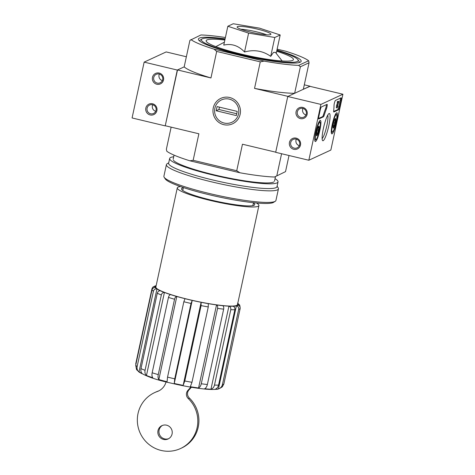 <?xml version="1.0" encoding="UTF-8"?>
<svg xmlns="http://www.w3.org/2000/svg" width="475" height="475" viewBox="0 0 475 475"><rect width="100%" height="100%" fill="white"/><g stroke="black" fill="none" stroke-linecap="round" stroke-linejoin="round"><path stroke-width="0.71" d="M156.073 286.009A42.477 5.468 12.2 0 0 155.384 286.431L155.527 286.467A42.334 5.451 12.2 0 0 155.301 286.864A42.334 5.451 12.2 0 0 155.521 287.666L155.384 287.636A42.477 5.468 12.2 0 0 156.809 288.907C155.093 288.758 153.971 289.518 153.431 291.187L137.138 366.558C136.758 368.742 137.376 370.559 138.985 372.008A42.334 5.451 12.2 0 0 142.393 373.843C141.057 372.543 140.588 370.803 140.986 368.624A45.357 5.837 12.2 0 0 145.047 370.31C144.655 372.489 145.124 374.229 146.454 375.523A42.334 5.451 12.2 0 0 152.754 377.708C151.941 376.592 151.745 374.947 152.166 372.78A45.357 5.837 12.2 0 0 158.252 374.621C157.831 376.788 158.027 378.433 158.84 379.549A42.334 5.451 12.2 0 0 167.063 381.758L167.55 377.114A45.357 5.837 12.2 0 0 171.107 377.987A45.357 5.837 12.2 0 0 174.729 378.83L174.248 383.473A42.334 5.451 12.2 0 0 183.154 385.367L201.115 302.296A42.334 5.451 12.2 0 1 192.209 300.402L191.021 303.46L174.729 378.83M215.027 389.274A42.334 5.451 12.2 0 0 218.441 388.894L236.402 305.817A42.334 5.451 12.2 0 1 232.987 306.203L233.106 306.238C234.496 306.832 235.078 307.996 234.852 309.742L218.553 385.112C218.013 387.256 216.838 388.645 215.027 389.274M204.654 388.74A42.334 5.451 12.2 0 0 210.959 389.233L228.92 306.155A42.334 5.451 12.2 0 1 222.615 305.662L222.698 305.698C223.612 306.256 223.933 307.402 223.66 309.136L207.367 384.512C206.845 386.656 205.942 388.069 204.654 388.74M190.333 386.703A42.334 5.451 12.2 0 0 198.568 387.992L216.529 304.92A42.334 5.451 12.2 0 1 208.293 303.626L208.27 306.933L191.977 382.304L190.333 386.703M174.248 383.473L192.209 300.402M158.84 379.549L176.801 296.477A42.334 5.451 12.2 0 0 185.024 298.68L185.024 298.68A42.477 5.468 12.2 0 0 192.179 300.414M146.454 375.523L164.415 292.446A42.334 5.451 12.2 0 0 170.715 294.637L170.632 294.631A42.477 5.468 12.2 0 0 176.718 296.477C175.732 296.626 175.008 297.552 174.545 299.25L158.252 374.621M138.985 372.008L156.946 288.937A42.334 5.451 12.2 0 0 160.354 290.765L160.235 290.753A42.477 5.468 12.2 0 0 164.303 292.434C162.842 292.422 161.856 293.259 161.346 294.939L145.047 370.31M218.441 388.894C220.519 388.223 221.843 386.822 222.413 384.679L238.705 309.308C238.907 307.574 238.183 306.423 236.538 305.853A42.477 5.468 12.2 0 0 237.969 305.188L237.833 305.158A42.334 5.451 12.2 0 0 238.058 304.76A42.334 5.451 12.2 0 0 237.838 303.958L237.975 303.982A42.477 5.468 12.2 0 0 237.708 303.656M180.553 186.574A41.758 5.373 12.2 0 0 177.288 187.886L155.865 286.989A41.758 5.373 12.2 0 0 188.694 299.505A41.758 5.373 12.2 0 0 237.494 304.635L258.923 205.538A41.758 5.373 12.2 0 0 256.494 202.997M183.154 385.367L184.793 380.974L201.091 305.597L201.115 302.296M198.568 387.992C199.85 387.321 200.759 385.914 201.275 383.764L217.574 308.394C217.841 306.654 217.52 305.508 216.606 304.95L216.529 304.92M210.959 389.233C212.764 388.603 213.94 387.214 214.486 385.065L230.779 309.694C231.004 307.954 230.422 306.785 229.033 306.191L228.92 306.155M155.384 286.431L152.802 287.137L152.012 288.562L135.713 363.933M155.384 287.636C153.668 287.488 152.54 288.248 152.006 289.916L135.713 365.287A45.357 5.837 12.2 0 0 137.138 366.558M222.288 386.846C219.492 388.704 217.538 389.506 216.434 389.262C213.447 389.601 209.517 389.524 204.642 389.037C194.685 388.033 183.433 386.05 170.869 383.082C153.17 379.222 141.734 374.745 136.568 369.663L135.713 365.287M160.235 290.753C158.775 290.742 157.789 291.573 157.278 293.253L140.986 368.624M170.632 294.631C169.646 294.785 168.922 295.711 168.459 297.409L152.166 372.78M185.001 298.698L183.843 301.744L167.55 377.114M238.058 304.76L237.963 305.188C239.614 305.758 240.338 306.909 240.136 308.643L223.844 384.014L222.276 386.834M237.589 303.139L239.703 305.087L240.124 307.378M239.703 305.087L237.975 303.982M244.536 51.983L248.609 33.119L227.84 26.25L223.761 45.113C231.562 43.326 238.492 45.618 244.536 51.983C254.137 49.358 262.865 50.813 270.708 56.353L273.434 52.44L275.411 52.351L282.15 60.978M225.114 38.849A52.559 6.763 12.2 0 0 198.669 40.001A52.559 6.763 12.2 0 0 239.744 54.809A52.559 6.763 12.2 0 0 300.544 62.029A52.559 6.763 12.2 0 0 276.937 50.053M225.019 39.294A49.537 6.377 12.2 0 0 201.958 38.968A49.537 6.377 12.2 0 0 240.32 54.542A49.537 6.377 12.2 0 0 297.973 59.731L299.125 61.489A51.045 6.567 -167.8 0 1 299.339 62.522M199.565 40.951A51.045 6.567 -167.8 0 1 200.183 40.096L201.958 38.968M225.405 37.519A61.922 7.968 -167.8 0 0 200.925 34.966L189.911 40.345L184.181 66.868L177.288 70.051L144.151 62.124L132.08 117.954L165.217 125.881L177.513 69.95L184.181 66.868A61.922 7.968 -167.8 0 0 210.953 77.953L177.513 69.95M274.514 177.015L285.528 171.629L274.514 177.015A61.922 7.968 -167.8 0 1 239.922 172.769L189.905 160.805A61.922 7.968 -167.8 0 1 166.808 151.24L166.375 149.215L171.143 127.146M277.127 49.163L285.534 51.175A61.922 7.968 -167.8 0 1 308.631 60.741L298.656 65.354A61.922 7.968 -167.8 0 1 264.064 61.109L214.047 49.145A61.922 7.968 -167.8 0 1 190.95 39.579M308.631 60.741L309.065 62.759L300.378 66.779L298.656 65.354M309.065 62.759L303.335 89.282L309.967 86.343M300.378 66.779L294.642 93.302L287.975 96.383L254.535 88.386L260.264 61.863L216.689 51.437L210.953 77.953M276.842 175.649L281.58 153.728M285.528 171.629L289.014 155.509M310.003 86.195L304.297 84.829M213.275 107.867A14.007 13.692 -114.8 0 0 230.88 124.45A14.007 13.692 -114.8 0 0 235.968 100.932A14.007 13.692 -114.8 0 0 213.275 107.867M275.72 152.172L242.464 144.216L236.728 170.733L193.153 160.307L198.882 133.784L165.442 125.78M189.905 160.805L193.153 160.307M236.728 170.733L239.922 172.769M216.689 51.437L214.047 49.145M294.642 93.302A61.922 7.968 -167.8 0 1 254.535 88.386M264.064 61.109L260.264 61.863M297.973 59.731A49.537 6.377 12.2 0 0 276.836 50.498M224.859 40.037A44.638 5.747 12.2 0 0 206.162 40.725A44.638 5.747 12.2 0 0 241.258 54.108A44.638 5.747 12.2 0 0 293.425 59.589A44.638 5.747 12.2 0 0 276.676 51.241M227.84 26.25L233.243 23.75L259.421 28.12L280.191 34.984L274.788 37.483L248.609 33.119M276.212 53.378L280.191 34.984M270.708 56.353L274.788 37.483M266.659 34.812A17.278 2.227 12.2 0 0 240.766 29.213M250.711 32.146A17.278 2.227 12.2 0 0 270.904 34.271A17.278 2.227 12.2 0 0 254.487 28.447A17.278 2.227 12.2 0 0 237.126 26.968A17.278 2.227 12.2 0 0 250.711 32.146M177.288 187.886A41.758 5.373 12.2 0 0 210.122 200.408A41.758 5.373 12.2 0 0 258.923 205.538M183.35 187.779A37.442 4.821 12.2 0 0 181.509 188.801A37.442 4.821 12.2 0 0 210.947 200.023A37.442 4.821 12.2 0 0 254.701 204.624A37.442 4.821 12.2 0 0 253.442 202.932M172.081 433.978A7.345 7.178 65.2 0 1 158.525 435.308A7.345 7.178 65.2 0 1 169.527 426.651A7.345 7.178 65.2 0 1 172.081 433.978M166.048 381.882A14.398 14.078 65.2 0 1 158.43 391.062A14.398 14.078 65.2 0 1 157.219 391.554L158.323 391.044A30.816 30.127 65.2 0 0 155.735 392.095L154.636 392.605A30.816 30.127 65.2 0 1 157.219 391.554M190.849 387.161L187.868 390.444A5.759 5.629 65.2 0 0 188.379 398.662A30.816 30.127 65.2 0 1 180.518 448.537A30.816 30.127 65.2 0 1 140.238 433.224A30.816 30.127 65.2 0 1 154.636 392.605M191.401 387.256L188.973 389.933A5.759 5.629 65.2 0 0 189.483 398.151A30.816 30.127 65.2 0 1 181.616 448.026L180.518 448.537M158.977 390.794A14.398 14.078 65.2 0 1 158.323 391.044M188.379 398.662L189.483 398.151M168.661 438.68A7.345 7.178 65.2 0 1 162.515 425.398M342.92 94.228L330.849 150.058L308.827 160.247L320.898 104.417L342.92 94.228L309.783 86.296L287.755 96.49L320.898 104.417M287.755 96.49L275.684 152.321L308.827 160.247M300.497 145.041A5.759 5.629 -114.8 0 0 293.253 138.225A5.759 5.629 -114.8 0 0 291.163 147.897A5.759 5.629 -114.8 0 0 300.497 145.041M307.135 114.338A5.759 5.629 -114.8 0 0 299.897 107.516A5.759 5.629 -114.8 0 0 297.801 117.188A5.759 5.629 -114.8 0 0 307.135 114.338M339.661 106.792L341.05 100.367A2.88 0.481 -76.5 0 0 341.169 97.826A2.88 0.481 -76.5 0 0 341.098 97.832L335.457 100.445A2.88 0.481 -76.5 0 0 334.572 102.422A2.88 0.481 -76.5 0 0 334.038 105.414A28.797 4.803 -76.5 0 1 333.688 110.835A2.88 0.481 -76.5 0 0 333.794 111.993A2.88 0.481 -76.5 0 0 333.86 111.987L338.503 109.838A2.88 0.481 -76.5 0 0 339.661 106.792L338.829 106.59A2.88 0.481 -76.5 0 1 337.678 109.636L333.652 111.5M327.032 104.346L321.391 106.952A2.88 0.481 -76.5 0 0 320.233 109.998L318.85 116.423A2.88 0.481 -76.5 0 0 318.725 118.97A2.88 0.481 -76.5 0 0 318.796 118.958L323.439 116.808A2.88 0.481 -76.5 0 0 324.205 115.217A28.797 4.803 -76.5 0 1 326.378 108.965A2.88 0.481 -76.5 0 0 327.138 106.014A2.88 0.481 -76.5 0 0 327.097 104.334A2.88 0.481 -76.5 0 0 327.032 104.346M323.416 128.375A14.007 2.333 -76.5 0 1 328.92 113.614A14.007 2.333 -76.5 0 1 328.367 127.68A14.007 2.333 -76.5 0 1 322.495 140.469A14.007 2.333 -76.5 0 1 323.416 128.375M332.274 124.278A10.86 1.811 -76.5 0 1 336.876 112.753A10.86 1.811 -76.5 0 1 336.116 123.737A10.86 1.811 -76.5 0 1 331.823 133.873A10.86 1.811 -76.5 0 1 332.274 124.278M315.756 131.919A10.86 1.811 -76.5 0 1 320.358 120.395A10.86 1.811 -76.5 0 1 319.598 131.379A10.86 1.811 -76.5 0 1 315.305 141.514A10.86 1.811 -76.5 0 1 315.756 131.919M327.732 115.158A12.332 2.054 -76.5 0 1 326.491 127.229A12.332 2.054 -76.5 0 1 322.127 138.558M326.414 104.631A2.88 0.481 -76.5 0 1 325.547 108.763L326.378 108.965M318.582 118.477L322.608 116.612A2.88 0.481 -76.5 0 0 323.38 115.021A28.797 4.803 -76.5 0 1 325.547 108.763M340.486 98.117A2.88 0.481 -76.5 0 1 340.219 100.172L338.829 106.59M338.058 102.505L337.232 102.309L337.41 101.472L338.907 101.359L338.242 101.668L338.058 102.505L338.527 102.291L337.44 105.557L336.609 105.361L337.594 102.398M337.428 106.121L338.907 101.359M337.41 101.472L338.242 101.668M337.464 106.008L337.873 106.109L337.143 107.944L336.312 107.742L336.609 105.361M337.143 107.944L337.44 105.557M302.961 108.437A4.667 4.566 -114.8 0 0 305.977 114.95M306.298 113.988A4.667 4.566 -114.8 0 0 299.862 108.68A4.667 4.566 -114.8 0 0 297.677 114.837A4.667 4.566 -114.8 0 0 306.298 113.988M296.323 139.139A4.667 4.566 -114.8 0 0 299.339 145.659M299.66 144.697A4.667 4.566 -114.8 0 0 293.217 139.389A4.667 4.566 -114.8 0 0 291.038 145.54A4.667 4.566 -114.8 0 0 299.66 144.697M334.05 121.279A4.987 0.831 -76.5 0 1 335.362 118.501A4.987 0.831 -76.5 0 1 335.397 118.477A4.987 0.831 -76.5 0 1 335.7 120.513C334.519 121.921 334.174 123.536 334.655 125.353C333.373 126.077 332.928 127.009 333.308 128.149A4.987 0.831 -76.5 0 1 333.07 128.066A4.987 0.831 -76.5 0 1 333.005 126.112A4.987 0.831 -76.5 0 1 334.05 121.279M334.923 119.077L335.7 120.513A4.987 0.831 -76.5 0 1 334.655 125.353A4.987 0.831 -76.5 0 1 333.308 128.149M332.642 124.106A8.93 1.49 -76.5 0 1 336.644 114.813A8.93 1.49 -76.5 0 1 335.801 123.66A8.93 1.49 -76.5 0 1 332.548 131.931A8.93 1.49 -76.5 0 1 332.642 124.106M333.159 124.99L334.655 125.353M334.418 120.211L335.7 120.513M317.532 128.921A4.987 0.831 -76.5 0 1 318.844 126.142A4.987 0.831 -76.5 0 1 318.879 126.124A4.987 0.831 -76.5 0 1 319.182 128.155C318.001 129.568 317.656 131.177 318.137 132.994C316.855 133.718 316.409 134.657 316.789 135.791A4.987 0.831 -76.5 0 1 316.552 135.708A4.987 0.831 -76.5 0 1 316.487 133.76A4.987 0.831 -76.5 0 1 317.532 128.921M318.404 126.718L319.182 128.155A4.987 0.831 -76.5 0 1 318.137 132.994A4.987 0.831 -76.5 0 1 316.789 135.791M316.13 131.747A8.93 1.49 -76.5 0 1 320.126 122.461A8.93 1.49 -76.5 0 1 319.283 131.302A8.93 1.49 -76.5 0 1 316.029 139.573A8.93 1.49 -76.5 0 1 316.13 131.747M316.641 132.638L318.137 132.994M317.9 127.852L319.182 128.155M186.36 56.762L166.173 51.929L144.151 62.124M152.481 77.33A5.759 5.629 -114.8 0 0 159.719 84.146A5.759 5.629 -114.8 0 0 161.809 74.474A5.759 5.629 -114.8 0 0 152.481 77.33M145.843 108.033A5.759 5.629 -114.8 0 0 153.081 114.855A5.759 5.629 -114.8 0 0 155.171 105.183A5.759 5.629 -114.8 0 0 145.843 108.033M177.288 70.051L165.217 125.881M152.718 104.779A4.667 4.566 -114.8 0 0 155.729 111.293M147.096 108.187A4.667 4.566 -114.8 0 0 153.532 113.495A4.667 4.566 -114.8 0 0 155.717 107.344A4.667 4.566 -114.8 0 0 147.096 108.187M159.357 74.07A4.667 4.566 -114.8 0 0 162.367 80.584M153.734 77.484A4.667 4.566 -114.8 0 0 160.176 82.793A4.667 4.566 -114.8 0 0 162.355 76.635A4.667 4.566 -114.8 0 0 153.734 77.484M168.726 162.771L167.081 163.81A57.309 7.374 12.2 0 0 166.404 164.641L163.899 176.225A57.309 7.374 12.2 0 0 164.172 177.264L165.27 178.938A55.872 7.19 12.2 0 0 208.935 194.679A55.872 7.19 12.2 0 0 273.564 202.356L275.257 201.281A57.309 7.374 12.2 0 0 275.933 200.45L278.439 188.866A57.309 7.374 12.2 0 0 278.166 187.827L277.097 186.2M164.172 177.264A57.309 7.374 12.2 0 0 208.958 193.408A57.309 7.374 12.2 0 0 275.257 201.281M166.404 164.641A57.309 7.374 12.2 0 0 211.464 181.824A57.309 7.374 12.2 0 0 278.439 188.866M173.702 156.768A55.438 7.137 12.2 0 0 169.652 158.478L168.625 163.222A55.438 7.137 12.2 0 0 212.212 179.841A55.438 7.137 12.2 0 0 277.002 186.657L278.023 181.907A55.438 7.137 12.2 0 0 275.043 178.677M169.652 158.478A55.438 7.137 12.2 0 0 213.239 175.097A55.438 7.137 12.2 0 0 278.023 181.907M173.417 160.176A51.84 6.674 12.2 0 0 213.928 174.776A51.84 6.674 12.2 0 0 273.897 181.901M238.539 113.917A12.332 12.059 65.2 0 1 218.553 120.021A12.332 12.059 65.2 0 1 223.03 99.317A12.332 12.059 65.2 0 1 238.539 113.917M237.239 111.405L236.336 115.591L216.178 110.764L217.081 106.578L237.239 111.405M219.438 107.142L218.928 109.493L216.178 110.764M218.928 109.493L236.734 113.751M201.145 302.32A42.477 5.468 12.2 0 0 208.323 303.65M216.606 304.95A42.477 5.468 12.2 0 0 222.698 305.698M229.033 306.191A42.477 5.468 12.2 0 0 233.106 306.238M152.006 289.916A45.357 5.837 12.2 0 0 153.431 291.187M157.278 293.253A45.357 5.837 12.2 0 0 161.346 294.939M168.459 297.409A45.357 5.837 12.2 0 0 174.545 299.25M183.843 301.744A45.357 5.837 12.2 0 0 191.021 303.46M184.793 380.974A45.357 5.837 12.2 0 0 191.977 382.304M201.091 305.597A45.357 5.837 12.2 0 0 208.27 306.933M201.275 383.764A45.357 5.837 12.2 0 0 207.367 384.512M217.574 308.394A45.357 5.837 12.2 0 0 223.66 309.136M214.486 385.065A45.357 5.837 12.2 0 0 218.553 385.112M230.779 309.694A45.357 5.837 12.2 0 0 234.852 309.742M222.413 384.679A45.357 5.837 12.2 0 0 223.844 384.014M238.705 309.308A45.357 5.837 12.2 0 0 240.136 308.643M187.868 390.444L188.973 389.933M323.38 115.021L324.205 115.217M322.608 116.612L323.439 116.808M340.219 100.172L341.05 100.367M337.678 109.636L338.503 109.838M155.141 287.607L155.301 286.864M252.86 205.645L253.496 202.7M182.768 190.493L183.403 187.548M224.396 42.174L215.852 46.645M274.508 181.147L275.5 176.558M173.167 159.238L174.058 155.123M152.802 287.137L155.479 285.778M336.644 114.813L335.902 113.561M332.548 131.931L331.318 132.709M320.126 122.461L319.384 121.208M316.029 139.573L314.8 140.357"/></g></svg>
